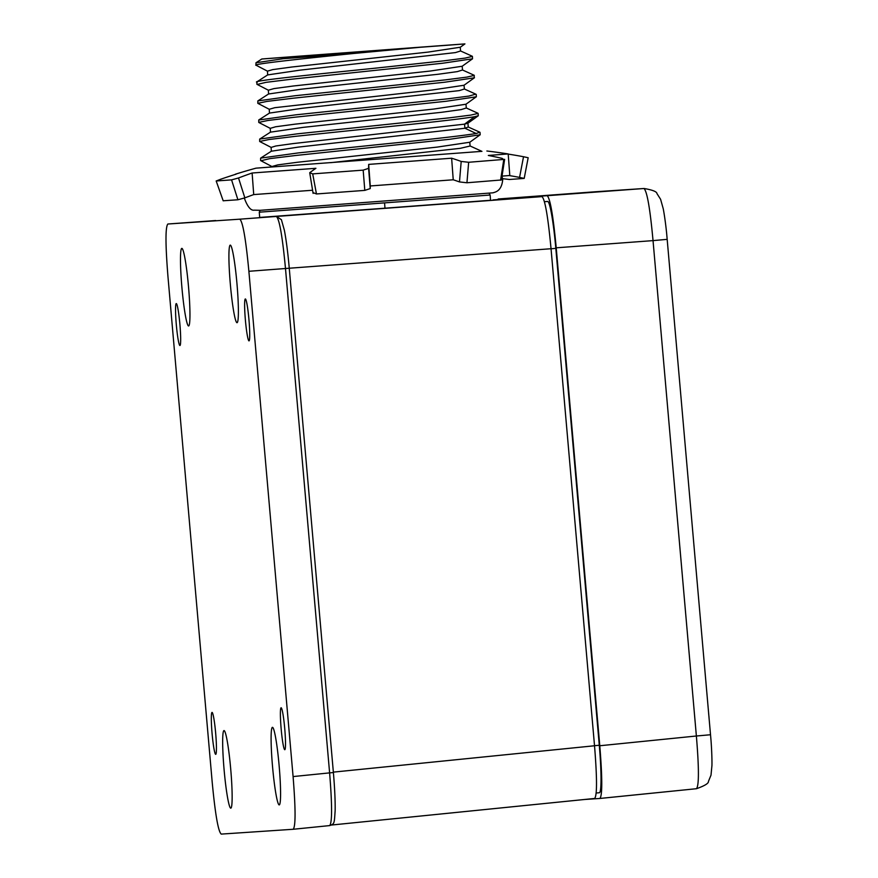 <?xml version="1.0" encoding="UTF-8"?>
<svg xmlns="http://www.w3.org/2000/svg" width="878" height="878" viewBox="0 0 878 878"><rect width="100%" height="100%" fill="white"/><g stroke="black" fill="none" stroke-linecap="round" stroke-linejoin="round"><path stroke-width="1.32" d="M481.912 151.345L256.014 168.159A602.418 602.418 0 0 0 235.359 174.217L236.061 174.173A602.418 599.312 -93.9 0 0 220.608 179.266L216.218 180.978L221.86 180.572L231.572 179.869L238.52 177.971A602.418 528.446 85.8 0 1 252.118 173.01L315.915 168.302A602.418 246.696 -94.2 0 0 309.725 172.714L312.7 173.888L316.464 193.961L313.49 192.798M364.798 190.383L363.174 170.134L368.606 168.346L370.231 188.583L364.798 190.383L316.464 193.961M312.7 173.888L363.174 170.134M309.725 172.714L313.095 193.401M370.231 188.583A581.379 13.258 -94.3 0 1 370.275 185.96L453.235 179.781A581.379 340.291 85.7 0 1 459.479 181.933L461.191 161.442A602.418 352.616 -94.3 0 0 451.632 158.205L368.672 164.395A602.418 13.741 85.7 0 0 368.606 168.346M461.191 161.442L468.654 162.276L504.63 159.368L501.437 179.968L466.942 182.767L459.479 181.933M500.57 180.242L503.763 159.642L502.15 158.369A602.418 514.706 85.7 0 0 488.333 155.45L508.197 153.935A602.418 602.418 0 0 0 486.873 150.994L486.873 150.994M509.163 175.556A581.379 578.372 -93.9 0 1 519.567 177.389L523.529 156.723A602.418 599.312 86.1 0 0 508.208 154.089M523.529 156.723L528.172 157.744L524.199 178.41L519.567 177.389M256.014 168.159L272.63 166.886M502.304 178.629L509.449 179.485L524.155 178.421M238.52 177.971L244.852 197.868L237.905 199.767L223.188 200.777M244.852 197.868A581.379 509.986 -94.2 0 1 253.72 194.587L312.513 190.252M508.197 153.935L509.8 175.501L502.029 176.105M216.175 180.967L223.199 200.821L216.175 180.967M237.905 199.767L231.572 179.869M252.118 173.01L253.72 194.587M468.654 162.276L466.942 182.767M453.235 179.781L451.632 158.205M368.672 164.395L370.275 185.96M584.496 799.496L599.894 798.464C602.418 795.622 602.385 778.051 599.784 745.751L556.224 247.815C553.173 215.549 550.144 198.187 547.148 195.706L498.265 198.988L497.661 199.591M599.784 745.751L696.375 736.005C699.042 767.987 699.075 785.558 696.473 788.707L599.915 798.453M556.224 247.815L653.034 240.616C650.104 208.635 647.075 191.261 643.969 188.507L547.148 195.706M644.079 188.496L595.416 191.766A15.782 15.727 -93.8 0 0 595.295 191.766L498.265 198.988L643.969 188.507A15.782 15.727 86.1 0 1 644.079 188.496L644.079 188.496C652.552 189.955 656.854 191.667 656.996 193.632L660.596 199.306L663.175 208.514C663.307 208.854 665.162 218.666 666.665 233.537L711.026 740.549C712.113 755.332 712.003 765.254 711.926 765.649L711.004 775.164L708.447 781.387C708.678 783.352 704.694 785.788 696.495 788.707L599.894 798.464M708.601 713.166L709.018 717.172M293.087 776.569L248.88 271.291C245.829 239.025 242.8 221.662 239.804 219.182L167.874 224.011C165.338 226.853 165.371 244.424 167.972 276.724L212.18 781.991C215.231 814.257 218.249 831.631 221.245 834.1L293.197 829.271C295.71 826.428 295.677 808.857 293.087 776.569L329.612 772.881C332.191 804.874 332.224 822.445 329.711 825.583L329.722 825.583C334.65 823.729 334.222 823.663 335.155 810.603C335.297 800.538 334.705 787.851 333.388 772.541L329.612 772.881L285.493 268.569C282.464 236.599 279.445 219.226 276.416 216.46A4.214 4.192 86.1 0 1 276.449 216.46L265.332 217.206M284.779 749.702A21.05 1.8 85 0 1 281.158 728.872A21.05 1.8 85 0 1 281.103 707.767A21.05 1.8 85 0 1 281.114 707.767A21.05 1.8 85 0 1 284.735 728.597A21.05 1.8 85 0 1 284.779 749.702L284.779 749.702M215.714 754.334A21.05 1.8 85 0 1 212.081 733.514A21.05 1.8 85 0 1 212.037 712.409A21.05 1.8 85 0 1 212.048 712.409A21.05 1.8 85 0 1 215.67 733.229A21.05 1.8 85 0 1 215.714 754.334L215.714 754.334M249.012 340.884A21.05 1.8 85 0 1 245.39 320.053A21.05 1.8 85 0 1 245.335 298.948A21.05 1.8 85 0 1 245.346 298.948A21.05 1.8 85 0 1 248.968 319.779A21.05 1.8 85 0 1 249.012 340.884L249.012 340.884M179.946 345.515A21.05 1.8 85 0 1 176.313 324.684A21.05 1.8 85 0 1 176.269 303.579A21.05 1.8 85 0 1 176.28 303.579A21.05 1.8 85 0 1 179.902 324.41A21.05 1.8 85 0 1 179.946 345.515L179.946 345.515M237.049 322.709A38.939 3.325 85 0 1 230.332 284.143A38.939 3.325 85 0 1 230.255 245.138L230.255 245.138A38.939 3.325 85 0 1 236.961 283.638A38.939 3.325 85 0 1 237.06 322.698A38.939 3.325 85 0 1 237.049 322.709M279.237 804.906A38.939 3.325 85 0 1 272.52 766.34A38.939 3.325 85 0 1 272.443 727.335L272.443 727.335A38.939 3.325 85 0 1 279.149 765.835A38.939 3.325 85 0 1 279.248 804.906A38.939 3.325 85 0 1 279.237 804.906M188.605 325.957A38.939 3.325 85 0 1 181.9 287.391A38.939 3.325 85 0 1 181.823 248.386L181.823 248.386A38.939 3.325 85 0 1 188.529 286.886A38.939 3.325 85 0 1 188.616 325.957A38.939 3.325 85 0 1 188.605 325.957M230.793 808.155A38.939 3.325 85 0 1 224.088 769.6A38.939 3.325 85 0 1 224.011 730.584L224.011 730.584A38.939 3.325 85 0 1 230.716 769.084A38.939 3.325 85 0 1 230.804 808.155A38.939 3.325 85 0 1 230.793 808.155M493.074 199.899L541.978 196.617C544.964 199.087 547.993 216.46 551.044 248.726L594.527 745.762C597.128 778.062 597.161 795.633 594.625 798.475L331.5 825.035L594.647 798.464M384.97 208.196L259.679 217.437L259.284 212.191L490.144 195.026L490.539 200.272L384.97 208.196L384.586 202.95M215.736 220.532L167.874 224.011L215.736 220.532M544.371 201.677L547.652 201.457A47.379 4.05 85 0 1 555.818 248.364L599.29 745.268A47.379 4.05 85 0 1 599.389 792.735L596.129 793.021M370.22 50.99L283.649 57.377L370.22 50.99M420.76 47.138L300.616 56.071C249.956 59.869 249.44 59.945 299.047 56.291L419.454 47.335C478.938 42.879 479.377 42.813 420.76 47.138L464.934 43.9L460.27 47.258M255.959 65.17L255.981 62.766L261.809 59.002L299.047 56.291L283.396 58.694L353.263 53.514C296.095 59.353 249.561 64.39 256.431 65.4M255.97 65.17L267.45 71.162L267.68 74.915L299.804 70.174L455.452 52.592L460.588 50.99L460.237 47.236L428.113 52.098L291.836 67.013L272.729 69.603L267.461 71.14M353.263 53.514L419.454 47.335M257.243 82.247C248.748 81.138 309.868 74.849 373.951 68.308L443.972 60.823L465.142 58.091L472.419 56.39L472.529 58.793L442.589 63.249L291.814 79.185L265.968 82.345L257.221 84.453M255.981 62.766L283.396 58.694M256.892 84.244L256.914 81.841L267.658 74.915M479.805 132.216L476.194 133.522L464.956 128.254L468.281 127.003L467.919 123.227L464.539 124.149L474.515 116.73L478.258 115.786L478.126 113.394L470.773 115.095L449.492 117.828L296.863 133.895L259.679 139.064L259.668 141.457L268.877 139.547L295.074 136.364L378.495 127.65C427.268 122.799 459.271 119.167 474.515 116.73M259.712 139.086L270.468 132.15L303.173 127.365L441.919 112.252L461.202 109.596L466.317 107.994L465.955 104.23L433.754 109.059L295.227 124.138L275.648 126.772L270.237 128.353L270.468 132.15M475.744 94.144L468.896 96.086L447.714 98.819L295.732 114.842L258.747 119.99L269.469 113.086L301.922 108.323L459.282 90.61L464.396 89.007L464.023 85.254L431.811 90.072L274.792 107.687L269.239 109.278L269.469 113.086M268.372 90.204L268.58 93.99L301.088 89.227L438.155 74.257L457.295 71.623L462.519 69.999L474.175 75.267M258.747 119.99L258.747 122.382L267.911 120.484L293.987 117.301L446.265 101.255L476.359 96.789L476.227 94.396M474.318 75.387L466.887 77.11L445.673 79.843L294.876 95.757L257.847 100.904L257.814 103.319L266.945 101.409L292.901 98.237L444.795 82.214L474.427 77.802L473.966 75.168M269.239 109.278L257.814 103.33M472.529 58.793L462.179 66.245L430.176 71.052L293.307 86L273.892 88.612L268.361 90.204L257.013 84.354M474.405 77.769L464.023 85.254M478.301 115.753L467.919 123.227M464.956 128.254L298.377 147.098L271.335 151.214L271.115 147.427L275.835 145.989L292.89 143.619L464.539 124.149L464.956 128.254M272.081 166.491L277.689 164.899L297.543 162.254L437.2 147.098L469.763 142.247L470.114 146L460.335 148.316L330.6 162.682M481.934 151.378L470.125 145.989M260.601 160.531L260.623 158.128L298.246 152.926L379.779 144.442C428.673 139.58 460.807 135.936 476.194 133.522M260.975 160.751L269.842 158.622L296.16 155.428L449.745 139.284L480.156 134.784L480.036 132.402M667.181 239.354L653.034 240.616L696.375 736.005L710.521 734.743M551.044 248.726L289.257 268.229L333.388 772.541L289.257 268.229L248.88 271.291M541.978 196.617L239.804 219.182M329.711 825.583L293.208 829.271L329.722 825.583M333.355 772.124L594.527 745.762M596.129 793.032L597.117 792.933M599.29 745.268L594.077 745.718M550.605 248.825L555.818 248.364M547.652 201.457L544.382 201.72M244.534 197.978L244.578 198.801C247.706 206.999 250.954 210.786 254.302 210.16L260.36 210.303L493.118 192.809C494.281 192.15 501.601 191.997 502.721 179.606L502.007 176.269M289.268 268.229C287.896 252.853 286.261 240.199 284.373 230.277L281.399 219.676L276.449 216.46M460.61 50.979L472.254 56.247M468.281 127.003L479.937 132.271M466.317 107.994L477.939 113.251M464.396 89.007L476.03 94.275M268.558 94.001L257.847 100.915M476.315 96.767L465.966 104.219M258.878 122.503L270.237 128.353M462.179 66.245L462.519 69.999M272.696 166.952L260.744 160.63M260.623 158.128L271.346 151.214M259.822 141.567L271.181 147.427M480.178 134.773L469.818 142.225M489.112 193.292L490.144 195.026M260.053 210.325L259.284 212.191"/></g></svg>
